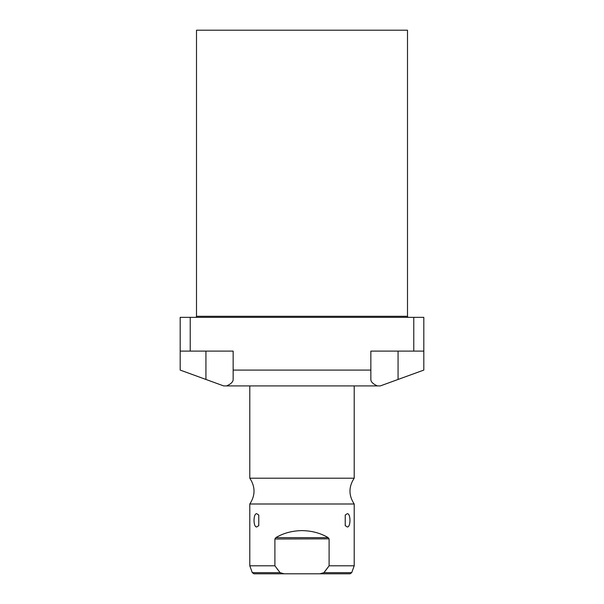 <?xml version="1.0" encoding="UTF-8"?>
<svg xmlns="http://www.w3.org/2000/svg" width="604" height="604" viewBox="0 0 604 604"><rect width="100%" height="100%" fill="white"/><g stroke="black" fill="none" stroke-linecap="round" stroke-linejoin="round"><path stroke-width="0.91" d="M413.77 317.349L423.819 317.349L423.819 351.113L370.848 351.113L370.848 370.078L233.152 370.078L233.152 351.113L190.23 351.113L190.23 317.349L413.77 317.349L413.77 351.113M370.848 370.078L370.848 379.455C370.879 381.871 373.076 384.023 377.432 385.918L223.684 385.918L180.181 370.078L180.181 317.349L190.23 317.349M377.432 385.918L380.316 385.918L423.819 370.078L423.819 351.113M226.568 385.918C230.924 384.023 233.121 381.871 233.152 379.455L233.152 370.078M180.181 351.113L190.23 351.113M354.208 478.202C348.576 486.801 348.576 495.401 354.208 504L249.792 504C255.424 495.401 255.424 486.801 249.792 478.202L354.208 478.202L354.208 385.918M274.896 565.797L280.09 572.652L252.291 572.652L249.792 565.797L274.896 565.797L274.896 538.995L275.839 537.635C283.457 533.113 292.177 530.773 302 530.614C311.823 530.773 320.543 533.113 328.161 537.635L329.104 538.995L329.104 565.797L354.208 565.797L354.208 504M274.896 538.995L329.097 538.844M347.217 526.952L345.231 525.631L345.231 515.046L347.217 513.725C350.879 513.181 350.856 527.519 347.217 526.952M256.783 526.952C253.121 527.496 253.144 513.158 256.783 513.725L258.769 515.046L258.769 525.631L256.783 526.952M280.09 572.652L284.106 573.8L319.894 573.8L323.91 572.652L329.104 565.797M284.106 573.8L253.922 573.8L252.291 572.652M323.91 572.652L351.709 572.652L350.078 573.8L319.894 573.8M322.453 573.475L321.003 573.747M328.108 567.201L324.861 571.49M277.78 569.746L277.191 568.968M195.462 317.349A1.042 1.042 0 0 0 196.504 316.307L407.496 316.307A1.042 1.042 0 0 0 408.538 317.349M407.496 316.307L407.496 30.2L196.504 30.2L196.504 316.307M323.925 573.8L280.075 573.8M205.934 379.455L205.934 351.113M398.066 379.455L398.066 351.113M275.839 537.635L328.161 537.635M249.792 478.202L249.792 385.918M249.792 565.797L249.792 504M351.709 572.652L354.208 565.797"/></g></svg>
